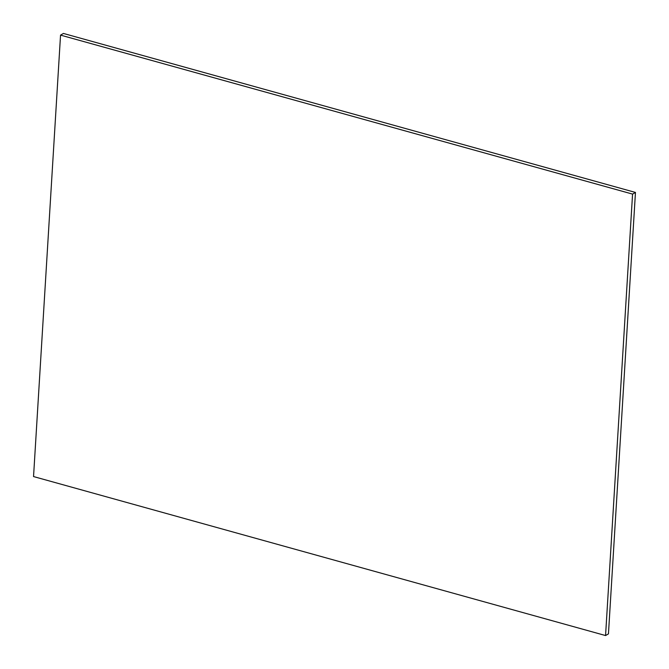 <?xml version="1.0" encoding="UTF-8"?>
<svg xmlns="http://www.w3.org/2000/svg" width="669" height="669" viewBox="0 0 669 669"><rect width="100%" height="100%" fill="white"/><g stroke="black" fill="none" stroke-linecap="round" stroke-linejoin="round"><path stroke-width="1" d="M60.545 35.114L33.542 476.562L605.562 635.55L608.456 633.886L635.458 192.438L63.438 33.45L60.545 35.114L632.565 194.102L635.458 192.438M605.562 635.55L632.565 194.102"/></g></svg>
